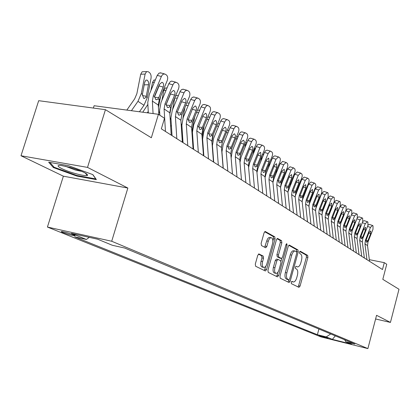 <?xml version="1.0" encoding="UTF-8"?>
<svg xmlns="http://www.w3.org/2000/svg" width="420" height="420" viewBox="0 0 420 420"><rect width="100%" height="100%" fill="white"/><g stroke="black" fill="none" stroke-linecap="round" stroke-linejoin="round"><path stroke-width="0.63" d="M291.212 282.287L291.401 283.679L298.935 287.348L300.074 286.083L307.913 257.376L307.666 255.407L300.305 251.249L299.502 252.105L299.686 253.512L300.652 254.053C301.922 255.124 302.201 257.25 301.481 260.437L300.82 262.847C299.969 265.571 298.862 266.931 297.496 266.926L296.1 266.264L295.365 267.162L295.554 268.559L296.531 269.068C297.817 270.102 298.1 272.213 297.376 275.41L296.714 277.835C295.832 280.633 294.693 282.014 293.296 281.978L291.968 281.374L291.212 282.287M62.848 232.507C67.342 234.166 71.232 235.263 74.519 235.809C75.537 235.883 75.217 235.573 73.552 234.885C69.09 233.226 65.184 232.118 61.845 231.556C60.795 231.483 61.131 231.798 62.848 232.507M259.088 253.974L257.77 255.292L255.297 264.107L255.638 266.259L265.366 270.979L266.537 269.624L275.084 238.975L274.78 236.838L265.209 231.478L264.086 232.806L261.114 243.38L261.45 245.553L265.697 247.79L266.837 246.451L268.291 241.259C269.036 238.928 270.029 237.746 271.262 237.72C272.8 238.355 273.226 240.308 272.533 243.584L266.889 263.807C266.102 266.254 265.062 267.461 263.765 267.43C262.295 266.752 261.901 264.826 262.589 261.644L263.54 258.237L263.214 256.1L258.846 253.927M375.601 318.985L390.437 322.423L399 289.259L382.804 279.353L386.741 264.264L384.29 262.652L382.489 269.546L161.343 128.84L164.514 118.293L158.429 114.298L94.101 105.73L93.377 108.055M87.523 167.402L21 155.757L63.378 176.185L127.853 188.039L87.523 167.402L105.441 109.683L151.342 137.76L158.429 114.298M127.853 188.039L111.71 241.253L367.889 348.6L321.022 336.908L47.423 227.052L111.71 241.253M390.437 322.423L376.556 315.32L367.889 348.6M279.962 276.213L280.256 278.245L289.081 282.534L290.173 281.221L298.216 251.942L297.953 249.921L289.275 245.054L288.225 246.341L279.962 276.213M277.41 276.864L268.249 272.396L267.928 270.307L276.444 239.736L277.531 238.429L281.563 240.671L281.857 242.771L278.46 255.003L278.759 257.087L281.426 258.473L282.518 257.166L286.02 244.529L286.76 243.626L287.065 245.117L278.639 275.562L277.41 276.864M21 155.757L38.687 100.684L105.441 109.683M328.13 338.084L318.822 335.417L320.371 336.152L328.13 338.084M89.261 237.347L86.394 239.479L74.729 236.87L317.389 334.703L326.235 336.903L330.734 333.953M86.394 239.479L71.4 233.389L97.692 239.216L112.371 245.285L124.64 248.026L354.9 344.032L345.76 341.759L351.697 344.211L332.377 339.397L326.235 336.903M63.378 176.185L47.423 227.052M384.29 262.652L369.332 259.67M318.911 329.028L317.389 334.703M344.699 339.78L345.76 341.759M335.323 335.869L332.377 339.397M48.678 162.22L53.356 167.543L76.834 176.059L96.374 179.618L92.852 174.62L68.633 165.737L48.678 162.22M77.007 175.502L76.834 176.059M53.629 166.682L53.356 167.543M291.564 281.573L293.296 281.978M297.15 266.805L297.418 266.905M297.985 286.881L298.594 285.752L306.432 257.077L306.185 255.103L299.775 251.491M296.656 251.858L296.452 249.622L288.766 245.291M288.041 282.041L288.96 279.846M288.824 279.82L289.648 278.922L296.73 253.171L296.546 251.753L295.087 251.029C293.722 251.05 292.609 252.415 291.758 255.124L286.865 272.864C286.13 276.134 286.43 278.276 287.768 279.295L288.824 279.82L287.448 279.515M293.717 250.751L293.58 250.724C292.21 250.74 291.102 252.105 290.246 254.814L291.758 255.124M287.322 279.489L286.262 278.964C284.923 277.945 284.618 275.804 285.358 272.538L290.246 254.814M277.011 238.665L280.024 240.361L281.563 240.671M279.993 258.158L277.221 256.767L276.922 254.688L280.319 242.461L280.024 240.361M281.778 258.389L280.985 261.235M277.961 272.16L277.111 275.226L278.639 275.562M274.921 267.745C274.255 270.837 274.617 272.711 276.003 273.368C277.247 273.399 278.255 272.213 279.022 269.808L280.949 262.836L280.655 260.773L278.103 259.439L276.875 260.715L274.921 267.745L273.383 267.414C272.722 270.501 273.084 272.375 274.475 273.031L276.003 273.368M277.888 259.392L276.449 259.072L275.336 260.395L276.875 260.715M273.383 267.414L275.336 260.395M276.46 276.397L277.111 275.226M263.765 267.43L262.206 267.094C260.736 266.416 260.342 264.49 261.025 261.308L261.98 257.906L261.649 255.77L258.431 254.121M269.871 237.447L269.703 237.41C268.464 237.436 267.472 238.618 266.726 240.949L268.291 241.259M264.658 247.265L266.726 240.949M272.885 240.986L273.536 238.665L273.226 236.534L264.668 231.714M264.306 270.48L265.881 266.081M366.965 259.67L364.943 243.863L365.416 240.219L370.466 227.388L367.542 226.438M369.542 261.308L367.516 245.59L367.983 241.972L373.002 229.22L373.034 225.845L372.53 225.472L370.466 227.388M368.056 225.099L369.259 224.39L372.367 225.393M366.004 240.419L367.909 240.676L366.55 242.351L365.972 240.602L369.044 232.496L370.697 230.953L370.676 233.651L368.828 233.042M367.909 240.676L370.676 233.651M75.332 173.56C81.585 175.271 85.607 175.922 87.413 175.513C88.232 173.911 82.614 171.25 70.555 167.528L61.703 165.59C52.395 164.288 62.496 170.069 75.332 173.56M65.237 166.204L75.411 170.037L81.811 171.397M92.726 174.573L95.786 178.915L76.85 175.476L54.096 167.213L49.922 162.44M334.656 220.054L334.703 219.744M335.632 217.382L335.58 217.728M361.715 256.326L359.693 240.334L360.176 236.649L365.3 223.661L362.297 222.684M364.355 258.006L362.334 242.109L362.812 238.45L367.899 225.535L367.92 222.107L367.4 221.728L365.3 223.661M362.764 221.487L364.093 220.637L367.232 221.645M360.78 236.87L362.733 237.132L361.347 238.822L360.743 237.038L363.862 228.837L365.547 227.283L365.536 230.018L363.641 229.399M362.733 237.132L365.536 230.018M356.323 252.898L354.307 236.717L354.8 232.99L359.993 219.833L356.911 218.836M359.037 254.62L357.016 238.539L357.504 234.833L362.665 221.755L362.67 218.279L362.14 217.891L359.993 219.833M357.305 217.844L358.796 216.783L361.961 217.802M355.415 233.226L357.42 233.494L356.008 235.2L355.383 233.389L358.544 225.078L360.26 223.514L360.26 226.291L358.318 225.656M357.42 233.494L360.26 226.291M350.789 249.375L348.779 233.006L349.282 229.231L354.554 215.906L351.388 214.888M353.577 251.15L351.561 234.875L352.06 231.121L357.294 217.88L357.289 214.347L356.738 213.948L354.554 215.906M351.645 214.232L353.356 212.835L356.554 213.853M349.913 229.493L351.965 229.761L350.532 231.483L349.881 229.64L353.089 221.225L354.837 219.644L354.848 222.469L352.853 221.818M351.965 229.761L354.848 222.469M345.109 245.763L343.103 229.194L343.618 225.372L348.968 211.874L345.728 210.835L347.77 208.777L351.005 209.806L348.968 211.874M340.541 223.928L345.728 210.835M347.97 247.579L345.959 231.11L346.469 227.315L351.776 213.901L351.76 210.31L351.005 209.806M344.258 225.661L346.369 225.928L344.915 227.672L344.237 225.792L347.482 217.266L349.272 215.675L349.293 218.542L347.24 217.88M346.369 225.928L349.293 218.542M328.834 215.502L328.933 214.867M329.884 212.468L329.789 213.103M339.271 242.046L337.27 225.278L337.801 221.408L343.229 207.732L339.959 206.692L342.038 204.614L345.303 205.648L343.229 207.732M334.478 220.505L339.959 206.692M342.211 243.915L340.205 227.246L340.73 223.403L346.117 209.816L346.085 206.167L345.303 205.648M338.457 221.723L340.62 221.996L339.145 223.75L338.436 221.839L341.733 213.197L343.555 211.601L343.586 214.51L341.481 213.833M340.62 221.996L343.586 214.51M322.865 210.803L323.006 209.864M323.993 207.391L323.852 208.325M327.196 199.93L327.075 199.652M333.275 238.234L331.286 221.256L331.826 217.334L337.334 203.48L334.031 202.429L336.147 200.335L339.444 201.374L337.334 203.48M328.314 216.857L334.031 202.429M336.294 240.151L334.299 223.277L334.834 219.387L340.3 205.622L340.253 201.91L339.444 201.374M332.493 217.675L334.719 217.954L333.218 219.728L332.477 217.781L335.822 209.024L337.685 207.412L337.727 210.373L335.559 209.674M334.719 217.954L337.727 210.373M316.733 205.952L316.927 204.697M317.945 202.141L317.751 203.401M318.533 200.666L318.943 200.413M320.975 195.321L320.791 195.017M327.112 234.313L325.132 217.119L325.684 213.15L331.275 199.106L327.941 198.056L330.094 195.935L333.422 196.98L331.275 199.106M322.014 213.055L327.941 198.056M330.215 236.287L328.23 219.203L328.776 215.255L334.325 201.306L334.262 197.536L333.422 196.98M326.366 213.523L328.65 213.806L327.127 215.591L326.356 213.607L329.747 204.734L331.653 203.107L331.706 206.12L329.48 205.406M328.65 213.806L331.706 206.12M310.438 200.949L310.685 199.348M312.391 196.061L311.488 198.314M314.564 190.617L314.302 190.307M320.775 230.276L318.801 212.872L319.368 208.85L325.048 194.612L321.683 193.557L323.935 191.436M315.556 209.113L321.683 193.557M323.967 232.307L321.988 215.009L322.55 211.013L328.183 196.875L328.104 193.037L327.479 192.581L325.048 194.612M320.072 209.249L322.413 209.538L320.864 211.344L320.061 209.317L323.5 200.319L325.447 198.686L325.521 201.747L323.227 201.017M322.413 209.538L325.521 201.747M303.965 195.778L304.274 193.814M307.598 185.514L307.955 185.813M305.062 193.032L305.566 191.783M314.249 226.128L312.296 208.499L312.874 204.424L318.644 189.987L315.242 188.927L317.546 186.79M308.931 205.028L315.242 188.927M317.536 228.218L315.572 210.698L316.144 206.651L321.867 192.318L321.767 188.417L321.127 187.945L318.644 189.987M313.593 204.86L316.003 205.149L314.428 206.971L314.102 206.871L313.582 204.908L317.079 195.783L319.069 194.135L319.153 197.248L316.79 196.502M316.003 205.149L319.153 197.248M297.318 190.433L297.685 188.081M300.694 180.584L301.14 180.905M307.54 221.86L305.597 203.999L306.191 199.873L312.05 185.236L308.616 184.165L310.968 182.012M302.127 200.802L308.616 184.165M310.921 224.007L308.968 206.267L309.556 202.162L315.368 187.63L315.835 185.546L315.52 183.95L314.318 183.047L312.05 185.236M306.925 200.34L309.404 200.634L307.802 202.472L307.461 202.367L306.92 200.366L310.469 191.116L312.506 189.457L312.606 192.623L310.175 191.856M309.404 200.634L312.606 192.623M290.477 184.905L290.923 182.138M293.585 175.508L294.105 175.88M300.631 217.46L298.704 199.369L299.313 195.184L305.267 180.338L301.796 179.267L304.201 177.093M295.139 196.434L301.796 179.267M304.112 219.676L302.174 201.705L302.778 197.542L308.684 182.805L309.151 180.684L308.821 179.062L307.577 178.127L305.267 180.338M299.313 195.184L300.064 195.694L302.615 195.983L300.988 197.841L300.625 197.736L300.064 195.694L303.671 186.312L305.755 184.637L305.87 187.861L303.361 187.078M302.615 195.983L305.87 187.861M283.447 179.183L283.967 175.98M279.069 183.083L278.229 180.821L282.014 171.008L284.251 169.302L284.419 172.709L281.673 171.864M286.251 170.31L286.86 170.704M293.512 212.935L291.606 194.602L292.231 190.355L298.279 175.297L294.772 174.221L297.234 172.032M287.952 191.914L294.772 174.221M297.098 215.213L295.181 197.006L295.801 192.791L301.802 177.833L302.269 175.686L301.922 174.027L300.636 173.066L298.279 175.297M293.002 190.906L295.622 191.2L293.974 193.074L293.585 192.964L293.002 190.885L296.667 181.361L298.798 179.676L298.93 182.963L296.347 182.154M295.622 191.2L298.93 182.963M276.213 173.261L276.812 169.585M278.639 165.055L279.394 165.375M286.178 208.268L284.288 189.688L284.933 185.383L291.081 170.105L287.537 169.024L290.057 166.814M280.555 187.241L281.4 184.27L287.537 169.024M289.873 210.62L287.973 192.166L288.608 187.887L294.709 172.72L295.181 170.536L294.819 168.845L293.48 167.853L291.081 170.105M285.721 185.971L288.419 186.27L287.821 187.352L286.744 188.165L286.335 188.05L285.731 185.929L289.454 176.264L291.637 174.568L291.784 177.912L289.118 177.088M288.419 186.27L291.784 177.912M268.763 167.123L269.456 162.944M271.677 159.863L270.721 159.821M278.618 203.459L276.748 184.627L277.41 180.259L283.663 164.75L280.082 163.663L282.665 161.438M272.932 182.448L273.84 179.135L280.082 163.663M282.429 205.879L280.55 187.178L281.201 182.842L287.401 167.449L287.879 165.228L287.5 163.501L286.109 162.477L283.663 164.75M278.224 180.894L281.001 181.193L284.419 172.709M281.001 181.193L280.387 182.291L279.295 183.104M261.098 160.755L261.681 156.544M263.744 154.224L263.188 154.182L262.311 154.996M261.949 155.883L261.802 156.55M270.821 198.497L268.973 179.403L269.651 174.972L276.019 159.227L272.396 158.141L273.556 156.361L275.037 155.894M265.072 177.544L266.044 173.849L272.396 158.141M274.748 200.996L272.89 182.033L273.562 177.639L279.872 162.01C280.57 159.983 280.497 158.534 279.647 157.663L278.502 156.933L276.019 159.227M270.485 175.655L273.352 175.954L272.722 177.067L271.619 177.886L271.152 177.76L270.501 175.549L274.344 165.596L276.36 163.748L276.638 163.874L276.827 167.344L273.987 166.478M273.352 175.954L276.827 167.344M253.197 154.151L253.754 150.859L253.286 150.859M255.518 148.449L255.161 148.475L253.754 150.859M262.773 193.373L260.951 174.017L261.649 169.523L268.123 153.536L264.469 152.444L265.645 150.644L267.173 150.181M256.966 172.552L258.001 168.389L264.469 152.444M266.826 195.956L264.994 176.731L265.682 172.268L272.102 156.403C272.811 154.35 272.727 152.87 271.85 151.972L270.659 151.216L269.897 151.326L268.123 153.536M262.51 170.252L265.456 170.552L264.821 171.68L263.702 172.505L263.204 172.368L262.526 170.116L266.438 160.004L268.485 158.141L268.784 158.272L268.994 161.81L266.065 160.923M265.456 170.552L268.994 161.81M245.059 147.294L245.453 144.995L244.608 144.989M246.986 142.564L245.453 144.995M254.462 188.087L252.672 168.452L253.391 163.895L259.98 147.656L256.284 146.559L257.68 144.58L259.061 144.28M248.598 167.491L249.706 162.755L256.284 146.559M258.652 190.754L256.846 171.255L257.555 166.73L264.086 150.623C264.805 148.528 264.716 147.021 263.807 146.097L262.563 145.309L261.781 145.425L259.98 147.656M254.273 164.677L257.313 164.976L256.662 166.121L255.533 166.945L254.998 166.808L254.289 164.509L258.274 154.234L260.363 152.35L260.684 152.492L260.915 156.103L257.885 155.19M257.313 164.976L260.915 156.103M236.67 140.17L236.885 138.936L235.631 138.936M238.124 136.6L236.885 138.936M245.879 182.627L244.12 162.708L244.86 158.078L251.57 141.587L247.832 140.49L249.249 138.49L250.682 138.191M239.972 162.482L241.133 156.938L247.832 140.49M250.204 185.378L248.43 165.606L249.16 161.012L255.806 144.648C256.541 142.522 256.442 140.984 255.502 140.033L254.195 139.22L253.397 139.335L251.57 141.587M245.768 158.917L248.903 159.222L248.236 160.382L247.097 161.212L246.53 161.065L245.789 158.713L249.842 148.281L251.969 146.375L252.315 146.522L252.95 148.003L252.567 150.208L249.438 149.268M248.903 159.222L252.567 150.208M228.018 132.762L226.349 132.683M221.445 147.2L222.233 142.742M228.869 130.683L228.029 132.678M237.006 176.983L235.284 156.776L236.045 152.072L242.876 135.319L239.101 134.211L240.539 132.2L242.025 131.896M232.486 174.106L231.137 157.962L232.276 150.927L239.101 134.211M241.479 179.828L239.741 159.768L240.487 155.101L247.259 138.479C248.005 136.316 247.889 134.752 246.923 133.77L245.553 132.919L244.734 133.046L243.705 133.886L242.876 135.319M236.985 152.975L240.214 153.279L239.537 154.455L238.387 155.284L237.778 155.132L237.006 152.728L241.127 142.123L243.301 140.196L243.668 140.359L244.298 141.582L244.067 143.803L243.947 144.118L240.707 143.152M240.214 153.279L243.947 144.118M213.287 159.632L213.507 159.316M212.609 150.885L212.83 150.57M211.942 142.27L213.323 134.536M227.834 171.145L226.149 150.638L226.931 145.866L233.893 128.835L230.076 127.727L231.536 125.695L233.079 125.396M223.267 168.242L221.949 151.856L223.125 144.716L230.076 127.727M232.459 174.09L230.753 153.731L231.525 148.995L238.423 132.101C239.179 129.906 239.059 128.305 238.051 127.297L236.618 126.41L235.993 126.462L234.932 127.166L233.893 128.835M227.903 146.827L231.236 147.131L230.543 148.323L229.383 149.158L228.727 149L227.923 146.543L232.124 135.765L234.334 133.817L234.733 133.985L235.426 135.539L235.037 137.823L231.688 136.831M231.236 147.131L235.037 137.823M203.353 154.135L203.69 153.657M202.681 145.042L203.018 144.564M202.104 137.214L204.141 125.963M218.337 165.102L216.699 144.291L217.502 139.44L224.6 122.126L220.742 121.018L222.217 118.976L223.828 118.671M213.728 162.172L212.441 145.546L213.654 138.29L220.742 121.018M223.125 168.152L221.461 147.488L222.259 142.679L229.289 125.507C230.055 123.275 229.924 121.637 228.879 120.598L227.372 119.679L226.737 119.732L225.65 120.451L224.6 122.126M218.51 140.474L221.949 140.774L221.24 141.986L220.075 142.816L219.371 142.658L218.531 140.144L222.81 129.181L225.062 127.213L225.493 127.391L226.212 128.987L225.823 131.313L222.353 130.294M221.949 140.774L225.823 131.313M193.058 148.481L193.515 147.829M192.397 139.015L192.853 138.369M191.888 131.791L194.67 116.991M197.505 110.124L197.788 110.192M208.509 158.849L206.913 137.718L207.748 132.793L214.982 115.185L211.082 114.077L212.578 112.014L214.263 111.71M203.852 155.888L202.608 139.01L203.858 131.639L211.082 114.077M213.465 162.005L211.848 141.031L212.667 136.148L219.833 118.687C220.616 116.414 220.469 114.744 219.392 113.668L217.802 112.707L217.145 112.77L216.048 113.495L214.982 115.185M208.787 133.901L212.341 134.201L211.612 135.429L210.446 136.259L209.685 136.091L208.814 133.518L213.171 122.372L215.46 120.383L215.927 120.572L216.678 122.204L216.416 124.246L216.29 124.577L212.693 123.533M212.341 134.201L216.29 124.577M182.595 142.359L182.968 141.823M181.724 132.809L182.311 131.969M182.889 118.409L184.9 107.588M181.267 125.916L181.834 124.052M189.236 103.005L187.698 103.037M198.329 152.371L196.786 130.914L197.642 125.906L205.023 107.998L201.075 106.89L202.592 104.811L204.351 104.507M193.625 149.378L192.418 132.242L193.709 124.751L201.075 106.89M203.464 155.642L201.894 134.347L202.739 129.381L210.047 111.626C210.84 109.31 210.683 107.604 209.564 106.496L207.884 105.493L207.218 105.562L205.889 106.528L205.023 107.998M198.723 127.092L202.393 127.391L201.647 128.636L200.482 129.465L199.658 129.292L198.744 126.662L203.185 115.316L205.517 113.305L206.026 113.51L206.808 115.185L206.419 117.6L202.687 116.529M202.393 127.391L206.419 117.6M180.884 120.089L181.828 115.012M172.027 135.639L170.919 117.957L172.289 110.213L180.275 91.072L181.745 89.465L183.456 89.313M170.651 126.404L171.381 125.36M172.594 109.484L174.846 97.645M170.231 119.695L170.919 117.952M175.308 96.537L176.216 95.65L177.245 95.623M187.772 145.656L186.286 123.863L187.168 118.771L194.696 100.548L190.712 99.44L192.245 97.351L194.093 97.046M183.026 142.637L181.865 125.228L183.194 117.611L190.712 99.44M193.1 149.047L191.583 127.418L192.449 122.372L199.904 104.307C200.718 101.955 200.545 100.207 199.385 99.062L198.345 98.306L196.928 98.091L195.788 98.837L194.696 100.548M188.291 120.041L192.082 120.335L191.321 121.601L190.155 122.43L189.268 122.252L188.312 119.553L192.843 108.008L195.211 105.971L195.762 106.192L196.581 107.914L196.192 110.376L192.318 109.279M192.082 120.335L196.192 110.376M169.869 113.873L171.381 105.992M161.931 100.243L163.805 90.452L165.275 87.98L166.42 87.943M158.76 113.164L159.616 111.347M166.997 102.17L166.877 102.811M176.825 138.689L175.397 116.55L176.311 111.373L183.997 92.825L179.965 91.718M182.348 142.207L180.889 120.236L181.786 115.106L189.394 96.721C190.223 94.327 190.034 92.537 188.827 91.355L187.751 90.573L186.249 90.347L185.094 91.103L183.997 92.825M177.482 112.733L181.398 113.022L180.616 114.308L179.461 115.127L178.495 114.949L177.497 112.182L177.896 110.623L182.117 100.433L184.522 98.369L185.126 98.606C186.097 99.54 186.254 100.968 185.593 102.889L181.582 101.761L177.755 111.006M181.582 101.761L181.724 101.388M181.398 113.022L185.593 102.889M158.419 107.284L160.582 96.542M147.304 112.817L148.25 111.463M150.901 90.562L152.471 82.498L153.93 80.026L155.19 79.984M142.737 112.208L147.866 104.428M156.046 92.537L155.799 93.797M157.883 88.121L158.188 88.074M165.459 131.46L164.099 108.959L165.039 103.698L172.893 84.814L168.814 83.706L170.378 81.59L171.334 81.155L172.426 81.291M159.841 115.227L159.558 110.408L160.981 102.538L168.814 83.706M171.192 135.109L169.801 112.786L170.725 107.573L178.495 88.856C179.335 86.415 179.13 84.583 177.881 83.365L176.762 82.546L175.172 82.315L174.001 83.087L172.893 84.814M166.262 105.158L170.31 105.436L169.512 106.743L168.368 107.557L167.317 107.373L166.273 104.538L166.677 102.947L170.987 92.568L173.428 90.484L174.09 90.736C175.098 91.697 175.266 93.161 174.594 95.12L170.541 93.991L166.331 104.118M170.541 93.991L170.877 92.841M170.31 105.436L174.594 95.12M139.445 111.767L143.976 105.273L147.263 97.613L151.032 78.251C151.368 75.731 150.843 73.847 149.468 72.587L148.286 71.741L146.559 71.605L145.121 74.072L140.705 74.24L142.149 71.778L143.546 71.726M131.439 110.702L137.965 101.336L141.288 93.602L145.121 74.072M126.835 110.087L134.652 98.858L136.862 93.718L140.705 74.24M146.165 96.873L144.459 98.495L143.572 98.259L142.406 94.348L144.774 82.084L145.955 80.078L147.31 80.189L148.349 81.711L148.675 83.585L146.165 96.873L147.263 97.613M153.069 113.584L152.366 101.078L153.342 95.723L161.359 76.492L157.238 75.385L159.049 73.106L160.976 72.965M148.334 112.954L147.767 102.575L149.237 94.563L157.238 75.385M158.844 114.571L158.287 105.058L159.248 99.75L167.181 80.692C168.037 78.204 167.816 76.33 166.514 75.064L165.354 74.219L163.658 73.978L162.257 74.996L161.359 76.492M154.618 97.288L158.802 97.555L157.983 98.889L156.854 99.692L155.715 99.508L154.623 96.595L155.027 94.973L159.432 84.41L161.905 82.299L162.635 82.561C163.684 83.559 163.863 85.055 163.18 87.055L159.08 85.927L154.618 96.632M159.08 85.927L159.479 84.299M158.802 97.555L163.18 87.055M320.486 335.727L320.371 336.152M291.575 281.563L293.018 281.883M306.185 255.103L307.666 255.407M306.432 257.077L307.913 257.376M298.594 285.752L300.074 286.083M296.452 249.622L297.953 249.921M296.719 251.638L298.216 251.942M288.671 280.891L290.173 281.221M285.358 272.538L286.865 272.864M286.262 278.964L287.768 279.295M277.426 238.434L277.688 238.481M280.319 242.461L281.857 242.771M276.922 254.688L278.46 255.003M277.221 256.767L278.759 257.087M279.772 258.111L281.306 258.431M285.92 244.886L287.065 245.117M261.649 255.77L263.214 256.1M261.98 257.906L263.54 258.237M261.025 261.308L262.589 261.644M265.277 246.131L266.837 246.451M265.099 231.478L265.382 231.536M273.226 236.534L274.78 236.838M273.536 238.665L275.084 238.975M264.988 269.283L266.537 269.624M365.972 240.602L365.416 240.219M367.983 241.972L367.432 241.595M367.516 245.59L364.943 243.863M360.743 237.038L360.176 236.649M362.812 238.45L362.245 238.061M362.334 242.109L359.693 240.334M355.383 233.389L354.8 232.99M357.504 234.833L356.927 234.439M357.016 238.539L354.307 236.717M349.881 229.64L349.282 229.231M352.06 231.121L351.461 230.716M351.561 234.875L348.779 233.006M344.237 225.792L343.618 225.372M346.469 227.315L345.86 226.895M345.959 231.11L343.103 229.194M338.436 221.839L337.801 221.408M340.73 223.403L340.1 222.973M340.205 227.246L337.27 225.278M332.477 217.781L331.826 217.334M334.834 219.387L334.189 218.946M334.299 223.277L331.286 221.256M326.356 213.607L325.684 213.15M328.776 215.255L328.115 214.804M328.23 219.203L325.132 217.119M320.061 209.317L319.368 208.85M322.55 211.013L321.867 210.551M321.988 215.009L318.801 212.872M313.582 204.908L312.874 204.424M316.144 206.651L315.446 206.173M315.572 210.698L312.296 208.499M306.92 200.366L306.191 199.873M309.556 202.162L308.837 201.673M308.968 206.267L305.597 203.999M302.778 197.542L302.038 197.038M302.174 201.705L298.704 199.369M293.002 190.885L292.231 190.355M295.801 192.791L295.034 192.266M295.181 197.006L291.606 194.602M285.731 185.929L284.933 185.383M288.608 187.887L287.821 187.352M287.973 192.166L284.288 189.688M278.229 180.821L277.41 180.259M281.201 182.842L280.387 182.291M280.55 187.178L276.748 184.627M270.501 175.549L269.651 174.972M273.562 177.639L272.722 177.067M272.89 182.033L268.973 179.403M262.526 170.116L261.649 169.523M265.682 172.268L264.821 171.68M264.994 176.731L260.951 174.017M254.289 164.509L253.391 163.895M257.555 166.73L256.662 166.121M256.846 171.255L252.672 168.452M245.789 158.713L244.86 158.078M249.16 161.012L248.236 160.382M248.43 165.606L244.12 162.708M237.006 152.728L236.045 152.072M240.487 155.101L239.537 154.455M239.741 159.768L235.284 156.776M218.61 126.21L216.736 126.226M227.923 146.543L226.931 145.866M231.525 148.995L230.543 148.323M230.753 153.731L226.149 150.638M208.834 119.527L206.782 119.553M218.531 140.144L217.502 139.44M222.259 142.679L221.24 141.986M221.461 147.488L216.699 144.291M198.713 112.618L196.46 112.649M208.814 133.518L207.748 132.793M212.667 136.148L211.612 135.429M211.848 141.031L206.913 137.718M188.218 105.467L185.761 105.514M198.744 126.662L197.642 125.906M202.739 129.381L201.647 128.636M201.894 134.347L196.786 130.914M177.334 98.059L174.736 98.123M188.312 119.553L187.168 118.771M192.449 122.372L191.321 121.601M191.583 127.418L186.286 123.863M166.031 90.389L163.805 90.452M169.796 112.749L170.069 112.933M177.497 112.182L176.311 111.373M181.786 115.106L180.616 114.308M180.889 120.236L175.397 116.55M154.297 82.436L152.471 82.498M158.282 105.016L158.881 105.415M166.273 104.538L165.039 103.698M170.725 107.573L169.512 106.743M169.801 112.786L164.099 108.959M141.288 93.602L142.406 94.348M137.965 101.336L143.976 105.273M148.57 84.719L144.228 84.856M142.401 95.566L146.317 96.285M154.623 96.595L153.342 95.723M159.248 99.75L157.983 98.889M158.287 105.058L152.366 101.078M74.655 235.379L74.519 235.809M287.385 279.51L288.887 279.841M293.58 250.724L295.087 251.029M279.899 258.153L281.426 258.473M276.449 259.072L277.982 259.397M269.703 237.41L271.262 237.72M85.103 172.935L87.413 175.513M323.873 191.415L327.233 192.465M317.473 186.769L320.869 187.824M310.889 181.986L314.318 183.047M304.112 177.067L307.577 178.127M297.129 171.995L300.636 173.066M289.942 166.777L293.48 167.853M282.529 161.396L286.109 162.477M263.188 154.182L262.642 154.177M274.89 155.852L278.502 156.933M255.161 148.475L254.252 148.47M263.419 172.473L263.702 172.505M267.005 150.129L270.659 151.216M246.871 142.59L245.584 142.59M255.218 166.913L255.533 166.945M258.867 144.223L262.563 145.309M238.161 136.521L236.618 136.521M246.75 161.175L247.097 161.212M250.467 138.128L254.195 139.22M229.042 130.247L227.341 130.258M238.004 155.248L238.387 155.284M241.778 131.828L245.553 132.919M219.613 123.774L217.739 123.79M228.958 149.116L229.383 149.158M232.801 125.312L236.618 126.41M209.843 117.08L207.79 117.107M219.602 142.774L220.075 142.816M223.514 118.582L227.372 119.679M199.726 110.161L197.474 110.198M209.921 136.216L210.446 136.259M213.901 111.61L217.802 112.707M199.894 129.418L200.482 129.465M203.947 104.396L207.884 105.493M178.353 95.597L176.216 95.65M189.499 122.377L190.155 122.43M193.625 96.92L197.61 98.017M167.06 87.927L165.275 87.98M178.726 115.075L179.461 115.127M182.921 89.166L186.947 90.263M155.321 79.979L153.93 80.026M167.543 107.499L168.368 107.557M171.806 81.123L175.88 82.22M143.782 98.374L144.459 98.495M146.559 71.605L142.149 71.778M155.93 99.629L156.854 99.692M160.267 72.776L164.388 73.873"/></g></svg>
